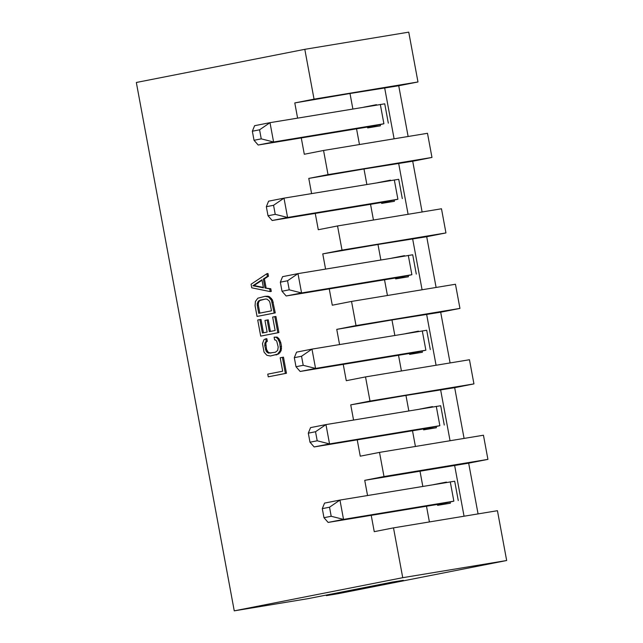 <?xml version="1.0" encoding="UTF-8"?>
<svg xmlns="http://www.w3.org/2000/svg" width="643" height="643" viewBox="0 0 643 643"><rect width="100%" height="100%" fill="white"/><g stroke="black" fill="none" stroke-linecap="round" stroke-linejoin="round"><path stroke-width="0.96" d="M263.381 287.413L253.969 285.556L262.047 280.252M253.969 285.556L252.876 285.733L261.958 279.777L263.453 287.831L252.876 285.733M251.751 287.815L270.189 291.601L269.698 288.916L264.996 287.984L263.333 279.038L267.375 276.394L266.877 273.709L251.083 284.23L251.751 287.815M269.698 288.916L270.791 288.739L271.29 291.424L270.189 291.601M270.791 288.739L264.996 287.984M266.089 287.807L264.426 278.861L263.333 279.038M264.426 278.861L268.469 276.209L267.375 276.394M268.469 276.209L267.97 273.524L266.877 273.709M367.547 495.512L364.734 480.337L383.992 476.543L487.924 459.375L468.667 463.161L478.07 513.902M357.227 439.828L360.257 456.184L379.515 452.391L383.992 476.543M353.554 420.032L350.74 404.857L369.998 401.063L473.939 383.895L454.681 387.681L464.085 438.422M343.233 364.348L346.272 380.696L365.521 376.911L369.998 401.063M339.568 344.552L336.755 329.377L356.013 325.583L459.946 308.407L440.688 312.201L450.092 362.933M329.248 288.86L332.278 305.216L351.536 301.43L356.013 325.583M325.575 269.071L322.762 253.889L342.02 250.103L445.953 232.927L426.703 236.72L436.107 287.453M315.255 213.38L318.285 229.736L337.543 225.95L342.02 250.103M311.59 193.583L308.777 178.408L328.026 174.623L431.967 157.447L412.71 161.24L422.113 211.973M301.27 137.899L304.3 154.256L323.558 150.47L328.026 174.623M297.596 118.103L294.783 102.928L314.041 99.143L417.974 81.966L398.724 85.76L408.128 136.493M371.212 515.308L374.25 531.665L393.5 527.871L402.735 577.687L234.253 610.85L136.332 82.481L304.806 49.326L314.041 99.143M268.252 376.822L286.456 373.27L283.475 357.17L280.195 357.781L282.679 371.204L267.753 374.138L268.252 376.822L285.363 373.454L282.381 357.355M270.43 355.997L278.724 353.931L281.136 350.676L281.481 346.432L280.734 342.414L278.901 338.604L277.109 337.101L274.111 337.189L274.609 339.874L275.783 340.107L276.763 341.304L278.202 347.043L277.696 350.395L275.389 352.235L268.388 353.152L266.154 351.271L264.715 345.532L265.221 342.18L266.234 341.521L265.736 338.837L264 339.641L262.481 343.651L264.056 352.147L266.901 355.298L270.43 355.997L277.623 354.116L280.043 350.861L280.436 348.924L279.641 342.59L277.8 338.781L276.016 337.278L274.111 337.189M270.912 353.12L268.227 352.292L266.556 349.374L265.84 343.491L266.323 342.004L267.327 341.345L266.829 338.66L265.736 338.837M260.704 336.12L278.909 332.568L275.927 316.469L274.834 316.645L272.648 317.079L275.14 330.494L269.313 331.643L267.158 320.013L264.972 320.447L267.126 332.077L262.392 333.01L259.901 319.587L257.722 320.021L260.704 336.12L277.816 332.752L274.834 316.645M263.477 332.793L261.002 319.41L259.901 319.587M270.398 331.426L268.252 319.836L267.158 320.013M257.055 316.436L275.268 312.892L272.495 299.992L269.65 296.841L268.027 296.23L265.029 296.327L257.827 298.207L255.416 301.463L255.07 305.706L257.055 316.436L274.175 313.069L271.402 300.168L268.557 297.026L265.029 296.327M286.456 373.27L285.363 373.454M277.109 337.101L276.016 337.278M278.901 338.604L277.8 338.781M279.954 340.243L278.861 340.428M280.734 342.414L279.641 342.59M281.481 346.432L280.388 346.617M281.53 348.747L280.436 348.924M281.136 350.676L280.043 350.861M280.01 352.75L278.917 352.935M278.724 353.931L277.623 354.116M276.98 354.743L275.887 354.92M267.327 341.345L266.234 341.521M266.323 342.004L265.221 342.18M265.84 343.491L264.747 343.667M265.808 345.347L264.715 345.532M266.556 349.374L265.463 349.559M267.247 351.094L266.154 351.271M268.227 352.292L267.134 352.468M269.481 352.967L268.388 353.152M278.909 332.568L277.816 332.752M268.027 296.23L266.933 296.415M269.65 296.841L268.557 297.026M271.434 298.344L270.341 298.521M272.495 299.992L271.402 300.168M273.275 302.154L272.182 302.339M275.268 312.892L274.175 313.069M364.734 480.337L468.667 463.161M379.515 452.391L483.448 435.223L487.924 459.375M350.74 404.857L405.958 395.429L408.827 410.901M415.418 446.459L412.493 430.689M405.958 395.429L454.681 387.681M365.521 376.911L469.462 359.734L473.939 383.895M336.755 329.377L391.965 319.949L394.834 335.421M401.425 370.979L398.507 355.209M391.965 319.949L440.688 312.201M351.536 301.43L455.469 284.254L459.946 308.407M322.762 253.889L377.98 244.469L380.849 259.933M387.44 295.499L384.514 279.729M377.98 244.469L426.703 236.72M337.543 225.95L441.484 208.774L445.953 232.927M308.777 178.408L363.986 168.98L366.856 184.453M373.446 220.019L370.529 204.249M363.986 168.98L412.71 161.24M323.558 150.47L427.491 133.294L431.967 157.447M294.783 102.928L350.001 93.5L352.87 108.972M359.461 144.538L356.535 128.769M350.001 93.5L398.724 85.76M304.806 49.326L408.747 32.15L417.974 81.966M234.253 610.85L308.101 598.649L392.343 582.068L403.314 580.348L396.136 581.899L326.339 595.635L338.194 593.674L506.668 560.519L402.735 577.687M393.5 527.871L497.441 510.703L506.668 560.519M429.403 521.939L426.486 506.178M422.813 486.381L419.951 470.909M257.248 305.272L257.28 303.416L258.687 300.82L265.527 299.011L267.062 299.172L269.304 301.045L269.996 302.765L271.491 310.818L258.743 313.326L257.248 305.272L258.349 305.095L258.382 303.231L257.28 303.416M454.593 465.186L464.053 516.216M446.523 482.459L433.752 484.573M437.425 504.369L437.602 505.334L450.365 503.22L450.196 502.304M440.6 389.706L450.06 440.736M432.53 406.979L419.766 409.093M423.432 428.889L423.616 429.854L436.38 427.74L436.203 426.815M426.614 314.218L436.075 365.256M418.537 331.499L405.773 333.613M409.446 353.401L409.623 354.373L422.387 352.26L422.218 351.335M412.621 238.738L422.081 289.776M404.551 256.018L391.788 258.124M395.453 277.921L395.638 278.885L408.401 276.779L408.225 275.855M398.636 163.258L408.096 214.296M390.558 180.538L377.795 182.644M381.468 202.441L381.645 203.405L394.408 201.299L394.239 200.375M384.643 87.778L394.103 138.808M376.573 105.058L363.809 107.164M367.474 126.96L367.659 127.925L380.423 125.819L380.246 124.895M326.339 595.635L326.234 595.08M258.382 303.231L258.856 301.744L257.763 301.929M258.856 301.744L259.788 300.635L258.687 300.82M259.788 300.635L261.154 299.903L260.061 300.088M261.154 299.903L265.639 299.019M259.828 313.109L258.349 305.095M446.451 482.089L434.234 484.492M432.458 406.609L420.249 409.012M418.472 331.129L406.255 333.532M404.479 255.649L392.27 258.052M390.494 180.161L378.277 182.572M376.501 104.68L364.284 107.084M458.266 500.543L454.681 481.221L339.954 500.069L343.531 519.391L453.854 501.162L437.505 504.795M328.131 522.421L323.976 517.695L331.201 516.273L343.531 519.391L328.131 522.421L437.441 504.442M331.201 516.273L329.521 507.214L339.954 500.069L324.546 503.099L322.296 508.637L323.976 517.695M329.521 507.214L322.296 508.637M444.273 425.063L440.696 405.741L325.961 424.589L329.546 443.911L439.86 425.682L423.512 429.315M314.138 446.941L309.99 442.207L317.208 440.793L329.546 443.911L314.138 446.941L423.448 428.961M317.208 440.793L315.528 431.734L325.961 424.589L310.561 427.619L308.31 433.157L309.99 442.207M315.528 431.734L308.31 433.157M430.288 349.583L426.703 330.261L311.976 349.109L315.552 368.431L425.875 350.202L409.527 353.835M300.152 371.461L295.997 366.727L303.215 365.312L315.552 368.431L300.152 371.461L409.462 353.481M303.215 365.312L301.543 356.254L311.976 349.109L296.568 352.139L294.317 357.669L295.997 366.727M301.543 356.254L294.317 357.669M416.294 274.103L412.718 254.781L297.982 273.629L301.567 292.951L411.882 274.722L395.533 278.355M286.159 295.981L282.012 291.247L289.229 289.824L301.567 292.951L286.159 295.981L395.469 278.001M289.229 289.824L287.55 280.766L297.982 273.629L282.582 276.659L280.332 282.189L282.012 291.247M287.55 280.766L280.332 282.189M402.309 198.623L398.724 179.301L283.997 198.148L287.574 217.471L397.896 199.242L381.548 202.875M272.174 220.501L268.018 215.767L275.236 214.344L287.574 217.471L272.174 220.501L381.484 202.521M275.236 214.344L273.564 205.286L283.997 198.148L268.589 201.179L266.339 206.708L268.018 215.767M273.564 205.286L266.339 206.708M388.316 123.143L384.739 103.82L270.004 122.668L273.588 141.99L383.903 123.761L367.555 127.394M258.181 145.021L254.025 140.287L261.251 138.864L273.588 141.99L258.181 145.021L367.491 127.041M261.251 138.864L259.571 129.806L270.004 122.668L254.604 125.698L252.353 131.228L254.025 140.287M259.571 129.806L252.353 131.228M396.056 581.457L396.136 581.899M450.269 481.84L453.854 501.162M436.284 406.36L439.86 425.682M422.29 330.88L425.875 350.202M408.305 255.4L411.882 274.722M394.312 179.919L397.896 199.242M380.326 104.439L383.903 123.761"/></g></svg>
